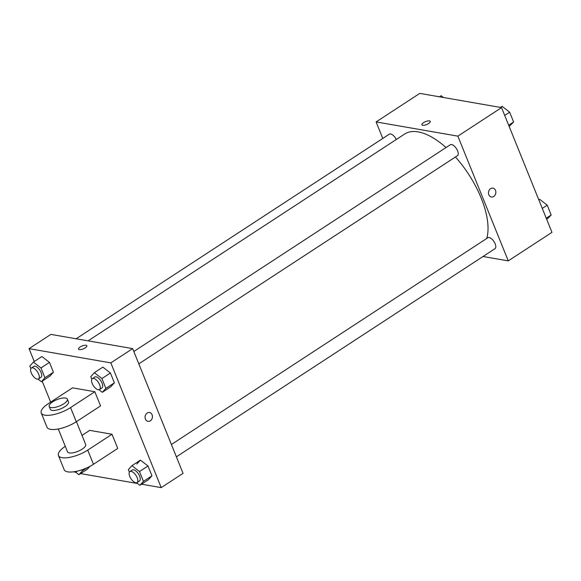 <?xml version="1.0" encoding="UTF-8"?>
<svg xmlns="http://www.w3.org/2000/svg" width="581" height="581" viewBox="0 0 581 581"><rect width="100%" height="100%" fill="white"/><g stroke="black" fill="none" stroke-linecap="round" stroke-linejoin="round"><path stroke-width="0.87" d="M382.777 138.438L376.103 121.923L419.787 93.381L501.556 107.608L551.95 232.349L508.266 260.884L483.029 256.497M376.103 121.923L457.872 136.15L501.556 107.608M457.872 136.15L508.266 260.884M492.935 188.15A4.488 3.66 -80.1 0 1 495.833 191.752A4.488 3.66 -80.1 0 1 493.741 196.472A4.488 3.66 -80.1 0 1 491.395 196.995A4.488 3.66 -80.1 0 1 488.556 191.941A4.488 3.66 -80.1 0 1 492.935 188.15A4.488 3.66 -80.1 0 1 495.833 191.752A4.488 3.66 -80.1 0 1 493.741 196.472A4.488 3.66 -80.1 0 1 491.395 196.995M486.733 238.479A68.551 31.512 -123.2 0 0 455.431 156.993M446.019 147.545A68.551 31.512 -123.2 0 0 404.688 134.015L88.087 340.858M396.3 139.498A6.529 2.999 -123.2 0 0 389.35 134.146L76.126 338.774M138.815 363.844L457.443 155.679A6.529 2.999 -123.2 0 0 456.39 148.569A6.529 2.999 -123.2 0 0 450.304 144.749L133.826 351.505M176.384 456.833L495.012 248.668A6.529 2.999 -123.2 0 0 493.959 241.558A6.529 2.999 -123.2 0 0 487.873 237.731L171.395 444.494M421.922 124.77A4.488 1.569 158 0 1 424.464 122.112A4.488 1.569 158 0 1 429.424 120.913A4.488 1.569 158 0 1 430.245 121.407A4.488 1.569 158 0 1 426.672 124.545A4.488 1.569 158 0 1 421.922 124.77A4.488 1.569 158 0 1 424.457 122.104A4.488 1.569 158 0 1 429.424 120.906A4.488 1.569 158 0 1 430.245 121.407M34.25 361.52L29.05 348.651L50.896 334.387L132.657 348.615L183.059 473.348L161.213 487.619L141.553 484.198M439.447 96.802L441.132 95.698L443.448 97.499M538.819 199.835L539.655 199.29L547.215 205.173L551.18 214.992L546.75 219.48M542.276 208.397L547.215 205.173M546.242 218.216L551.18 214.992M500.394 107.405L502.086 106.301L509.646 112.184L513.611 122.003L509.181 126.491M504.707 115.408L509.646 112.184M508.673 125.235L513.611 122.003M82.095 469.738L82.502 470.755L78.914 474.699L75.61 472.128M82.502 470.755L87.121 467.741M87.404 469.15L89.968 466.34L87.404 469.15L78.914 474.699M73.802 471.787A6.529 2.999 -123.2 0 0 74.811 472.128A6.529 2.999 -123.2 0 0 76.089 471.925A6.529 2.999 -123.2 0 0 76.634 471.278M30.866 368.594L29.82 366.008L33.407 362.072L40.968 367.947L44.933 377.773L41.345 381.71L38.041 379.139M38.52 378.943L40.946 377.352A6.529 2.999 -123.2 0 0 39.886 370.25A6.529 2.999 -123.2 0 0 33.807 366.422L31.381 368.013A6.529 2.999 -123.2 0 0 31.773 373.982A6.529 2.999 -123.2 0 0 37.242 379.146A6.529 2.999 -123.2 0 0 38.52 378.943A6.529 2.999 -123.2 0 0 37.46 371.833A6.529 2.999 -123.2 0 0 31.381 368.013M33.407 362.072L41.905 356.523L49.465 362.399L53.43 372.218L49.835 376.161L41.345 381.71M40.968 367.947L49.465 362.399L53.43 372.218L49.835 376.161M44.933 377.773L53.43 372.218M129.389 472.186L128.343 469.601L131.931 465.664L139.491 471.54L143.456 481.358L139.868 485.302L136.564 482.731M137.043 482.535L139.469 480.945A6.529 2.999 -123.2 0 0 138.409 473.842A6.529 2.999 -123.2 0 0 132.33 470.014L129.904 471.605A6.529 2.999 -123.2 0 0 130.297 477.575A6.529 2.999 -123.2 0 0 135.765 482.738A6.529 2.999 -123.2 0 0 137.043 482.535A6.529 2.999 -123.2 0 0 135.983 475.425A6.529 2.999 -123.2 0 0 129.904 471.605M131.931 465.664L140.428 460.108L147.988 465.991L151.953 475.81L148.358 479.753L139.868 485.302M139.491 471.54L147.988 465.991L151.953 475.81L148.358 479.753M143.456 481.358L151.953 475.81M136.833 464.052L140.428 460.108L147.988 465.991M91.82 379.204L90.774 376.619L94.362 372.675L101.922 378.558L105.887 388.377L102.3 392.313L98.995 389.749M99.474 389.546L101.9 387.963A6.529 2.999 -123.2 0 0 100.84 380.853A6.529 2.999 -123.2 0 0 94.761 377.033L92.335 378.616A6.529 2.999 -123.2 0 0 92.728 384.586A6.529 2.999 -123.2 0 0 98.196 389.749A6.529 2.999 -123.2 0 0 99.474 389.546A6.529 2.999 -123.2 0 0 98.414 382.443A6.529 2.999 -123.2 0 0 92.335 378.616M94.362 372.675L102.859 367.127L110.419 373.009L114.384 382.828L110.789 386.764L102.3 392.313M101.922 378.558L110.419 373.009L114.384 382.828L110.789 386.764M105.887 388.377L114.384 382.828M137.552 483.501L80.606 473.595M50.656 402.132L42.181 381.165M86.838 345.76A4.488 1.569 -22 0 0 80.12 347.002A4.488 1.569 158 0 1 86.838 345.76A4.488 1.569 158 0 1 83.265 348.898A4.488 1.569 158 0 1 78.515 349.123A4.488 1.569 158 0 1 80.12 346.995A4.488 1.569 -22 0 0 78.515 349.123M29.05 348.651L110.818 362.878L132.657 348.615L183.059 473.348M50.896 334.387L132.657 348.615M145.424 419.104A4.488 3.66 -80.1 0 1 145.867 414.398A4.488 3.66 -80.1 0 1 149.528 412.503A4.488 3.66 -80.1 0 1 152.367 417.55A4.488 3.66 -80.1 0 1 147.988 421.348A4.488 3.66 -80.1 0 1 145.424 419.104M110.818 362.878L161.213 487.619M147.988 421.348A4.488 3.66 99.9 0 0 152.367 417.55A4.488 3.66 99.9 0 0 149.528 412.503M102.859 367.127L110.419 373.009M41.905 356.523L49.465 362.399M94.826 391.725L100.557 405.901L76.285 421.755A19.587 6.856 -22 0 1 46.974 427.151L41.251 412.982A19.587 6.856 -22 0 0 70.562 407.586L94.826 391.725L72.531 387.847L48.259 403.701A19.587 6.856 -22 0 0 41.251 412.982M112.01 434.254L87.738 450.108A19.587 6.856 158 0 1 58.434 455.504L64.157 469.68A19.587 6.856 -22 0 0 93.468 464.284L117.74 448.423L112.01 434.254L89.706 430.368L82.001 435.409M58.282 428.996L67.512 451.836A9.79 3.428 -22 0 0 69.306 452.926A9.79 3.428 -22 0 0 80.134 450.311A9.79 3.428 -22 0 0 85.668 444.501L76.438 421.653M58.434 455.504A19.587 6.856 158 0 1 65.283 446.331M49.182 406.475L50.329 409.307A9.79 3.428 -22 0 0 60.693 408.821A9.79 3.428 -22 0 0 68.485 401.972L67.345 399.14A9.79 3.428 158 0 1 59.545 405.988A9.79 3.428 158 0 1 49.182 406.475A9.79 3.428 158 0 1 54.716 400.665A9.79 3.428 158 0 1 65.544 398.05A9.79 3.428 158 0 1 67.345 399.14M87.738 450.108L93.468 464.284M70.562 407.586L76.285 421.755M76.089 471.925L77.317 471.126"/></g></svg>
